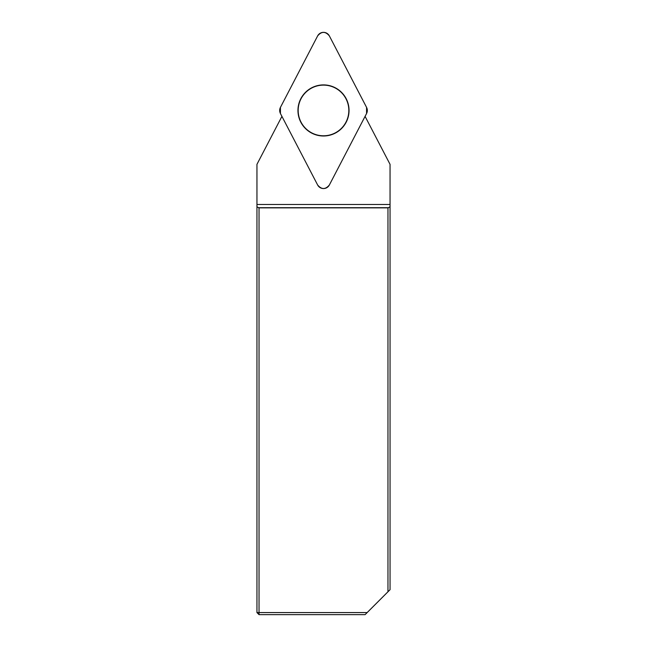 <?xml version="1.0" encoding="UTF-8"?>
<svg xmlns="http://www.w3.org/2000/svg" width="647" height="647" viewBox="0 0 647 647"><rect width="100%" height="100%" fill="white"/><g stroke="black" fill="none" stroke-linecap="round" stroke-linejoin="round"><path stroke-width="0.97" d="M256.948 206.862L259.035 207.865L259.035 612.572L256.948 612.572L256.948 164.346L281.922 116.379M390.052 206.862L390.052 589.692L387.965 591.77L387.965 207.865L390.052 206.862L390.052 164.346L365.078 116.379M387.965 591.77L365.094 614.65L259.035 614.65L259.035 612.572L367.173 612.572M259.035 207.865L387.965 207.865M259.035 614.65L256.948 612.572M323.5 135.781A25.33 25.33 0 0 1 298.17 110.451A25.33 25.33 0 0 1 323.5 85.121A25.33 25.33 0 0 1 348.83 110.451A25.33 25.33 0 0 1 323.5 135.781M329.355 185.002L366.574 113.5A6.599 6.599 0 0 0 366.574 107.402L329.355 35.9A6.599 6.599 0 0 0 317.645 35.9L280.426 107.402A6.599 6.599 0 0 0 280.426 113.5L317.645 185.002A6.599 6.599 0 0 0 329.355 185.002M323.5 84.903A25.548 25.548 0 0 0 297.952 110.451A25.548 25.548 0 0 0 323.5 135.999A25.548 25.548 0 0 0 349.048 110.451A25.548 25.548 0 0 0 323.5 84.903M280.434 107.378L280.434 113.524L317.637 184.993C321.543 189.668 325.457 189.668 329.363 184.993L366.566 113.524L366.566 107.378L329.363 35.908C325.457 31.234 321.543 31.234 317.637 35.908L280.434 107.378M256.948 204.492L390.052 204.492M388.58 207.703L258.42 207.703"/></g></svg>
